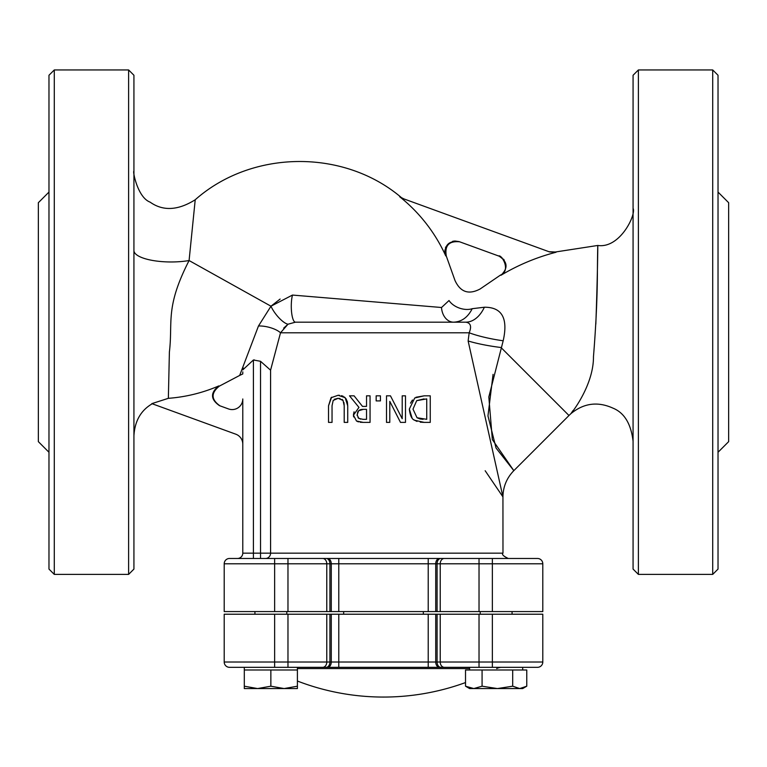 <?xml version="1.0" encoding="UTF-8"?>
<svg xmlns="http://www.w3.org/2000/svg" width="767" height="767" viewBox="0 0 767 767"><rect width="100%" height="100%" fill="white"/><g stroke="black" fill="none" stroke-linecap="round" stroke-linejoin="round"><path stroke-width="1.15" d="M444.304 558.472L229.506 558.472A5.311 5.311 0 0 0 224.204 563.783L224.204 611.567L274.644 611.567L274.644 563.783L440.22 563.783A5.311 4.084 -90 0 1 444.304 558.472L479.03 558.472L479.03 563.783L542.796 563.783A5.311 5.311 0 0 0 537.494 558.472L479.03 558.472M229.506 558.472L274.644 558.472L274.644 563.783L224.204 563.783M514.724 558.472L537.494 558.472A5.311 5.311 0 0 1 542.796 563.783L542.796 611.567L479.03 611.567L479.03 563.783L440.22 563.783L440.22 611.567L479.03 611.567M477.553 558.472L428.216 558.472L428.216 611.567L440.22 611.567M289.447 558.472L338.784 558.472L338.784 611.567L329.915 611.567L329.915 563.783A5.311 3.758 90 0 0 326.157 558.472M492.356 611.567L492.356 558.472L496.144 558.472M444.304 667.328L537.494 667.328A5.311 5.311 0 0 0 542.796 662.017L542.796 614.223L224.204 614.223L224.204 662.017A5.311 5.311 0 0 0 229.506 667.328L444.304 667.328A5.311 4.084 90 0 1 440.22 662.017L224.204 662.017A5.311 5.311 0 0 0 229.506 667.328L287.97 667.328L287.97 614.223M542.796 662.017A5.311 5.311 0 0 1 537.494 667.328A5.311 5.311 0 0 0 542.796 662.017L440.22 662.017L440.22 614.223M469.596 669.984L469.596 667.328L428.216 667.328L428.216 614.223M338.784 614.223L338.784 667.328L297.404 667.328L297.404 688.565L284.135 688.565L297.404 686.197M496.69 668.584A10.623 10.623 0 0 1 501.714 667.328M297.404 668.584L469.596 668.584M428.216 611.567L338.784 611.567M168.356 398.322A156.228 156.228 0 0 0 218.787 385.926C210.216 392.781 210.455 399.358 219.487 405.657L228.537 408.945A10.623 10.623 0 0 0 242.784 398.965L242.784 553.16A5.311 5.311 0 0 1 237.473 558.472A5.311 5.311 0 0 0 242.784 553.16L242.784 444.17A10.623 10.623 0 0 0 235.795 434.189L151.837 403.634L168.356 398.322L169.392 352.015C173.035 321.709 164.857 307.941 189.085 260.54L195.221 199.756C251.624 149.766 343.3 148.625 400.93 197.196M265.555 558.472A5.311 5.014 90 0 0 270.578 553.16L270.578 370.173L280.511 332.792L270.569 370.183L260.54 361.295L253.407 359.991L242.784 369.886L243.398 368.102M493.076 374.363L487.965 415.906L496.048 448.033L513.823 470.641L492.347 439.577L488.819 396.961L503.181 340.778C508.262 318.305 501.992 307.116 484.38 307.231L472.213 308.698C482.577 282.937 482.577 282.937 472.213 308.698C482.577 282.937 482.577 282.937 472.213 308.698C467.86 317.327 461.657 321.814 453.613 322.178A15.934 12.128 90 0 1 441.514 307.5L292.467 295.065L270.972 306.206L258.479 325.985L239.678 375.418L242.784 373.941L242.784 371.851M287.97 558.472L287.97 611.567L329.915 611.567M287.97 611.567L274.644 611.567M338.132 395.273L331.056 397.728L328.516 405.82L328.516 422.387L332.044 422.387L332.044 405.733L333.185 400.46L338.132 398.284L343.06 400.46L344.201 405.82L344.201 422.387L347.729 422.387L347.729 405.82L345.188 397.728L338.132 395.273L339.541 395.331M338.132 398.284L334.335 399.3M328.516 405.82L331.603 397.229M342.542 399.818L342.034 399.367M340.059 398.485L339.369 398.361M344.182 404.957L343.913 402.483M345.984 398.648L347.365 401.86L347.729 405.82M341.545 395.676L343.271 396.338M344.364 397.018L345.188 397.728M386.501 395.83L386.501 422.387L389.789 422.387L389.789 401.362L400.479 422.387L405.494 422.387L405.494 395.83L402.205 395.83L402.205 418.724L390.461 395.83L386.501 395.83M400.479 422.387L389.789 401.362M416.002 397.258L424.151 395.83L414.746 397.968L409.329 409.089C410.096 415.666 411.889 419.396 414.707 420.278L414.113 419.856M410.508 403.154L412.445 400.019M417.008 421.409L414.707 420.278L424.218 422.387L430.258 422.387L430.258 395.83L424.151 395.83M412.004 417.785L409.329 409.089M424.218 422.387L420.268 422.176M424.046 398.888L416.702 400.652L413.001 409.127L417.027 417.737L413.001 409.127L416.702 400.652L426.73 398.888L426.73 419.328L417.027 417.737L419.789 418.887M420.095 418.964L423.125 419.309M349.512 395.83L358.956 407.392L353.453 415.177L356.463 420.987L363.213 422.387L370.058 422.387L370.058 395.83L366.53 395.83L366.53 406.395L362.484 406.395L354.095 395.83L349.512 395.83M363.021 419.328L358.803 418.427L357.125 414.899L358.63 410.719L363.433 409.348L366.53 409.348L366.53 419.328L362.906 419.328M363.433 409.348L361.468 409.473M360.845 409.578L359.618 410M358.63 410.719L358.103 411.323M357.7 411.994L357.173 415.647M357.997 417.699L360.567 419.127M363.213 422.387L360.174 422.243M358.429 421.908L356.463 420.987M353.616 416.912L353.453 415.177M353.462 414.563L354.066 411.812M354.095 395.83L362.484 406.395M376.166 395.83L376.166 400.911L380.432 400.911L380.432 395.83L376.166 395.83M258.479 325.985A15.934 5.887 -166.5 0 1 280.511 332.792L280.482 332.926M484.38 307.231A37.171 23.278 90 0 1 465.722 322.178C470.66 322.859 471.81 326.397 469.174 332.792L468.225 340.155M595.834 324.125C598.279 256.14 597.953 217.675 597.407 269.974C597.359 295.985 596.045 324.911 593.466 356.722C593.658 381.765 576.583 406.788 570.878 413.691A55.751 55.751 0 0 0 568.98 415.503L500.995 347.509A37.171 5.59 8.7 0 1 468.129 340.97L502.941 496.911L485.166 470.737M292.467 295.065A15.934 4.132 -90 0 0 291.604 312.399A15.934 4.132 -90 0 0 295.41 322.178L287.999 324.22L283.675 328.142M133.928 245.478L133.928 250.512A37.171 11.457 0 0 0 189.085 260.54L270.972 306.206A15.934 5.177 -128.1 0 0 287.999 324.22L280.511 332.792L469.174 332.792A37.171 6.721 -169.7 0 0 503.181 340.778M472.213 308.698A15.934 10.124 19.4 0 1 449.021 300.53L441.543 307.5M449.021 300.53C456.873 274.365 456.873 274.365 449.021 300.53M453.613 322.178L423.326 322.178M270.972 306.206L280.137 299.044M253.695 359.963L254.356 359.915M218.787 385.926L218.787 385.926C210.216 392.79 210.455 399.367 219.487 405.657M633.072 441.178C631.001 423.729 624.271 412.713 612.871 408.102C597.714 401.266 583.716 403.126 570.878 413.691L573.007 410.585M454.831 240.991L459.126 241.615C448.427 240.56 443.968 245.325 445.761 255.91L445.761 255.91A160.476 160.476 0 0 0 399.674 196.726L402.943 198.557L549.594 251.931L556.046 252.247A209.333 209.333 0 0 0 500.995 275.248L500.995 275.248C508.291 268.114 507.658 261.748 499.077 256.159L502.002 257.77M465.722 322.178L295.41 322.178M403.979 198.941L399.674 196.726M133.928 172.076L133.928 176.065M133.928 189.075L133.928 236.639M133.928 237.319L133.928 238.048M133.928 322.178L133.928 569.085L128.616 574.397L128.616 69.95L133.928 75.262L133.928 322.178M638.384 69.95L633.072 75.262L633.072 569.085L638.384 574.397L638.384 69.95L712.716 69.95L712.716 574.397L638.384 574.397M444.85 252.381L444.965 249.764M445.378 248.125L445.972 246.734M452.482 241.394L454.045 241.068M459.155 241.624L498.646 255.996C501.465 254.174 511.445 270.665 500.477 275.085L480.132 288.977C468.762 294.998 460.392 292.169 455.004 280.501L446.317 256.13C444.524 245.565 448.963 240.79 459.634 241.797M503.449 259.121L504.226 260.099M504.36 272.064L503.66 272.985M712.716 574.397L718.027 569.085L718.027 75.262L712.716 69.95M718.027 192.076L728.65 202.699L728.65 441.648L718.027 452.271M54.284 574.397L48.973 569.085L48.973 75.262L54.284 69.95L54.284 574.397L128.616 574.397M48.973 192.076L38.35 202.699L38.35 441.648L48.973 452.271M519.738 688.565L526.766 686.197L522.691 688.565L497.39 688.565L512.701 686.197L519.738 688.565M465.521 686.197L473.795 688.565L469.596 688.565L465.521 686.197L465.521 669.984L512.701 669.984L512.701 686.197M482.079 686.197L497.39 688.565L473.795 688.565L482.079 686.197L482.079 669.984M512.701 669.984L526.766 669.984L526.766 686.197M469.596 667.328L479.03 667.328L479.03 614.223M492.356 614.223L492.356 667.328L522.691 667.328L522.691 669.984M257.587 688.565L244.309 688.565L244.309 686.197L257.587 688.565L270.856 686.197L284.135 688.565L244.309 688.565M270.856 686.197L270.856 669.984L244.309 669.984L244.309 686.197M270.856 669.984L297.404 669.984M440.843 558.472A5.311 3.758 90 0 0 437.085 563.783L437.085 611.567M439.481 558.472A5.311 3.758 90 0 0 435.733 563.783L435.733 611.567M327.519 558.472A5.311 3.758 90 0 1 331.267 563.783L331.267 611.567M322.696 558.472A5.311 4.084 90 0 1 326.78 563.783L326.78 611.567M274.644 667.328L274.644 614.223M322.696 667.328A5.311 4.084 -90 0 0 326.78 662.017L326.78 614.223M326.157 667.328A5.311 3.758 -90 0 0 329.915 662.017L329.915 614.223M327.519 667.328A5.311 3.758 -90 0 0 331.267 662.017L331.267 614.223M439.481 667.328A5.311 3.758 -90 0 1 435.733 662.017L435.733 614.223M440.843 667.328A5.311 3.758 -90 0 1 437.085 662.017L437.085 614.223M260.54 558.472L260.54 553.16L253.407 553.16L253.407 558.472M568.98 415.503L513.832 470.65C506.738 477.966 503.104 486.719 502.941 496.911L502.979 553.16L260.54 553.16L260.54 361.295M237.473 558.472A5.311 5.311 0 0 0 242.784 553.16L253.407 553.16L253.407 359.991M297.404 681.029A239.218 239.218 0 0 0 465.521 682.563M502.979 553.16C501.58 554.368 503.344 556.142 508.281 558.472M239.688 375.427L219.372 386.117C210.839 392.963 211.04 399.54 219.985 405.829M633.072 208.346C636.361 214.415 620.024 248.815 597.781 245.459L555.318 252.007L548.99 251.72M152.24 403.758C140.879 410.355 134.781 421.035 133.928 435.781M195.221 199.756C178.03 210.522 162.997 211.309 150.102 202.133C137.159 197.33 132.442 169.497 133.928 171.482M343.674 611.567L343.674 614.223M423.326 611.567L423.326 614.223M54.284 69.95L128.616 69.95M512.068 614.223L512.068 611.567M480.209 614.223L480.209 611.567M286.791 614.223L286.791 611.567M254.932 614.223L254.932 611.567M244.309 669.984L244.309 667.328"/></g></svg>
